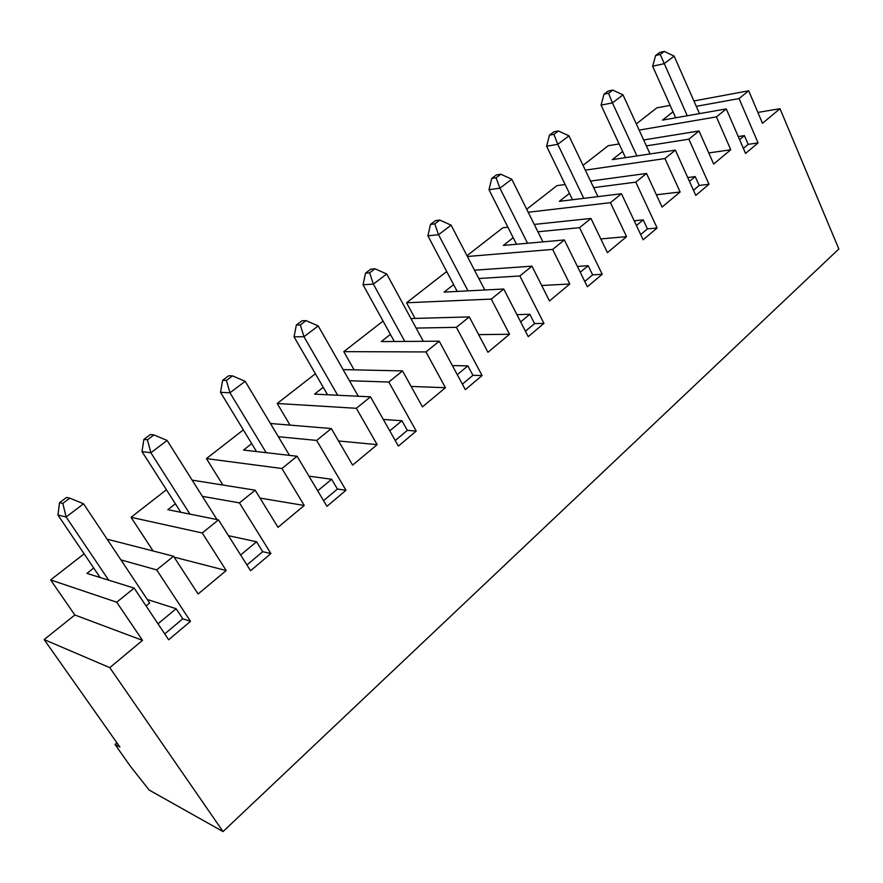 <?xml version="1.0" encoding="UTF-8"?>
<svg xmlns="http://www.w3.org/2000/svg" width="883" height="883" viewBox="0 0 883 883"><rect width="100%" height="100%" fill="white"/><g stroke="black" fill="none" stroke-linecap="round" stroke-linejoin="round"><path stroke-width="1.32" d="M223.046 831.576L149.194 790.064L130.629 766.587L115.022 744.468L119.878 747.029L44.15 639.568L74.834 614.998L50.618 579.921L116.722 602.206L142.505 640.363L109.79 667.647L223.046 831.576L838.85 248.984L780.009 108.686L762.504 123.289L748.685 90.794L739.071 98.576L758.067 142.891L748.177 144.348L744.424 135.629L739.59 139.646M175.375 503.751L167.836 509.69L218.487 519.855L250.551 570.727L270.915 553.553L262.726 551.698L256.545 541.765L240.64 554.999M228.465 535.683L256.545 541.765M202.373 496.345L239.448 502.891L270.915 553.553M239.448 502.891L255.165 490.186L278.002 527.35L304.249 505.473L260.01 498.078M192.163 480.142L255.165 490.186M153.123 551.003L131.048 517.295L166.412 489.756M131.048 517.295L202.262 532.99L218.487 519.855M639.137 130.099L716.422 116.898L726.279 108.918L745.572 153.432L758.067 142.891M716.422 116.898L730.771 149.757L713.663 164.017L699.038 130.971L688.872 139.194L708.994 184.26L699.193 185.452L693.464 190.264M585.319 170.143L664.943 158.565L675.363 150.132L695.782 195.397L708.994 184.26M664.943 158.565L680.131 191.986L662.051 207.064L646.544 173.454L635.793 182.152L657.118 227.991L647.427 228.896L640.683 234.547M528.2 212.251L610.44 202.671L621.477 193.73L643.144 239.779L657.118 227.991M610.44 202.671L626.566 236.655L607.416 252.637L590.948 218.443L579.546 227.671L602.195 274.293L592.648 274.856L584.778 281.467M467.394 256.489L552.659 249.425L564.369 239.944L587.383 286.776L602.195 274.293M552.659 249.425L569.8 284.006L549.48 300.948L531.963 266.169L519.866 275.971L543.95 323.388L534.579 323.586L525.451 331.246M415.054 318.421L406.555 302.77L491.29 299.094L503.74 289.017L528.233 336.644L543.95 323.388M491.29 299.094L509.535 334.26L487.946 352.273L469.281 316.898L456.401 327.328L482.085 375.551L472.924 375.319L462.394 384.149M354.116 369.845L343.796 351.644L425.981 351.942L439.237 341.213L465.352 389.646L482.085 375.551M425.981 351.942L445.451 387.703L422.449 406.886L402.538 370.915L388.807 382.03L416.224 431.059L407.328 430.363L395.242 440.507M290.043 425.12L277.207 403.487L356.346 408.299L370.496 396.842L398.399 446.092L416.224 431.059M356.346 408.299L377.162 444.657L352.626 465.12L331.313 428.553L316.644 440.429L345.993 490.275L337.416 489.027L323.575 500.639M222.891 485.043L206.423 458.608L281.942 468.509L297.085 456.257L326.953 506.312L345.993 490.275M281.942 468.509L304.249 505.473M202.262 532.99L226.214 570.55L198.09 594.005L173.532 556.235L156.677 569.888L190.507 621.334L182.77 618.784L176.125 608.707L157.991 623.806M116.722 602.206L134.161 588.1L168.653 639.767L190.507 621.334M262.726 551.698L246.92 564.965M466.986 255.706L502.924 227.726L507.902 227.207M526.687 209.227L556.996 185.629L565.142 184.514M583.034 165.353L608.244 145.717L619.126 143.951M636.29 123.885L656.908 107.825L670.142 105.375M50.618 579.921L84.139 553.829M206.423 458.608L243.333 429.866M277.207 403.487L315.408 373.752M343.796 351.644L383.067 321.059M406.555 302.77L445.805 272.207L447.03 272.119M226.214 570.55L174.106 557.118M107.13 539.182L173.532 556.235M134.161 588.1L86.931 573.409L93.741 568.034M120.927 559.899L156.677 569.888M147.284 599.458L176.125 608.707M182.77 618.784L164.746 633.917M69.812 498.144L66.512 497.449L59.547 502.67L62.825 503.398L69.812 498.144L83.554 503.785L149.646 603.023L146.07 605.948M142.505 640.363L74.834 614.998M44.15 639.568L109.79 667.647M757.89 112.428L780.009 108.686M693.906 100.96L748.685 90.794M726.279 108.918L662.493 120.11L673.023 111.81M696.279 106.335L739.071 98.576M738.265 136.578L744.424 135.629M748.177 144.348L743.376 148.377M730.771 149.757L708.762 152.947M643.652 139.967L699.038 130.971M675.363 150.132L612.294 159.635L622.636 151.49M646.367 145.883L688.872 139.194M680.131 191.986L656.389 194.79M590.528 181.07L646.544 173.454M621.477 193.73L559.336 201.346L569.436 193.388M593.663 187.637L635.793 182.152M626.566 236.655L600.815 238.929M534.248 224.425L590.948 218.443M564.369 239.944L503.354 245.43L513.189 237.693M537.913 231.787L579.546 227.671M569.8 284.006L541.698 285.496M474.513 270.198L531.963 266.169M503.74 289.017L444.105 292.096L453.619 284.613M478.84 278.52L519.866 275.971M509.535 334.26L478.63 334.624M410.948 318.542L469.281 316.898M439.237 341.213L381.279 341.578L390.407 334.392M416.136 328.09L456.401 327.328M445.451 387.703L411.136 386.445M343.101 369.602L402.538 370.915M370.496 396.842L314.558 394.127L323.233 387.295M349.447 380.728L388.807 382.03M377.162 444.657L338.553 440.981M270.43 423.487L331.313 428.553M297.085 456.257L243.553 450.054L251.699 443.63M278.355 436.71L316.644 440.429M439.811 220.088L435.54 220.595L430.507 224.37L434.778 223.885L439.811 220.088L451.125 225.165L438.553 234.69L427.902 235.816L457.206 291.423M430.507 224.37L427.902 235.816M468.001 290.871L438.553 234.69L434.778 223.885M516.919 314.646L529.822 314.271L520.65 321.909M534.579 323.586L529.822 314.271M451.125 225.165L484.8 289.999M115.022 744.468L116.909 742.824M500.849 174.227L496.456 174.9L491.721 178.454L496.091 177.803L500.849 174.227L511.765 179.205L499.921 188.178L496.091 177.803M491.721 178.454L488.983 189.713L516.5 244.249M527.548 243.255L499.921 188.178L488.983 189.713M511.765 179.205L542.935 241.876M592.648 274.856L588.166 265.706L580.263 272.284M577.383 266.423L588.166 265.706M612.791 90.099L608.244 91.037L604.005 94.216L608.553 93.289L612.791 90.099L623.001 94.878L612.438 102.892L608.553 93.289M664.259 51.424L659.645 52.483L655.639 55.486L660.241 54.448L664.259 51.424L674.148 56.115L664.137 63.697L652.625 66.214L675.694 117.792M604.005 94.216L601.069 105.121L625.495 157.649M636.919 155.927L612.438 102.892L601.069 105.121M655.639 55.486L652.625 66.214M687.261 115.761L660.241 54.448M623.001 94.878L650.065 153.94M674.148 56.115L699.491 113.62M699.193 185.452L695.208 176.6L689.457 181.379M687.736 177.56L695.208 176.6M558.409 130.971L553.928 131.788L549.458 135.143L553.917 134.337L558.409 130.971L568.961 135.85L557.78 144.315L553.917 134.337M549.458 135.143L546.61 146.225L572.515 199.735M583.762 198.355L557.78 144.315L546.61 146.225M568.961 135.85L597.946 196.622M647.427 228.896L643.21 219.889L636.433 225.518M634.204 220.783L643.21 219.889M306.037 320.628L302.052 320.739L296.357 325.01L300.319 324.922L306.037 320.628L318.211 325.915L303.973 336.71L300.319 324.922M296.357 325.01L294.05 336.831L327.549 394.767M337.67 395.253L303.973 336.71L294.05 336.831M318.211 325.915L358.288 396.246M407.328 430.363L401.931 420.738L389.778 430.86M383.299 419.436L401.931 420.738M374.999 268.796L370.86 269.127L365.518 273.134L369.635 272.825L374.999 268.796L386.721 273.984L373.366 284.116L369.635 272.825M365.518 273.134L363.045 284.767L394.337 341.5M404.811 341.434L373.366 284.116L363.045 284.767M386.721 273.984L423.321 341.313M472.924 375.319L467.858 365.86L457.273 374.668M452.394 365.606L467.858 365.86M232.505 375.882L228.708 375.761L222.637 380.319L226.412 380.463L232.505 375.882L245.165 381.29L229.966 392.803L226.412 380.463M222.637 380.319L220.529 392.317L256.512 451.555M266.191 452.681L229.966 392.803L220.529 392.317M245.165 381.29L289.525 455.385M337.416 489.027L331.633 479.259L317.714 490.838M308.973 476.18L331.633 479.259M83.554 503.785L66.137 516.996L57.936 515.032L100.143 577.515M62.825 503.398L66.137 516.996L108.686 580.175M59.547 502.67L57.936 515.032M153.94 434.922L150.375 434.535L143.874 439.403L147.417 439.822L153.94 434.922L167.119 440.451L150.872 452.769L147.417 439.822M143.874 439.403L141.997 451.588L180.838 512.295M189.988 514.138L150.872 452.769L141.997 451.588M167.119 440.451L217.019 519.568"/></g></svg>

